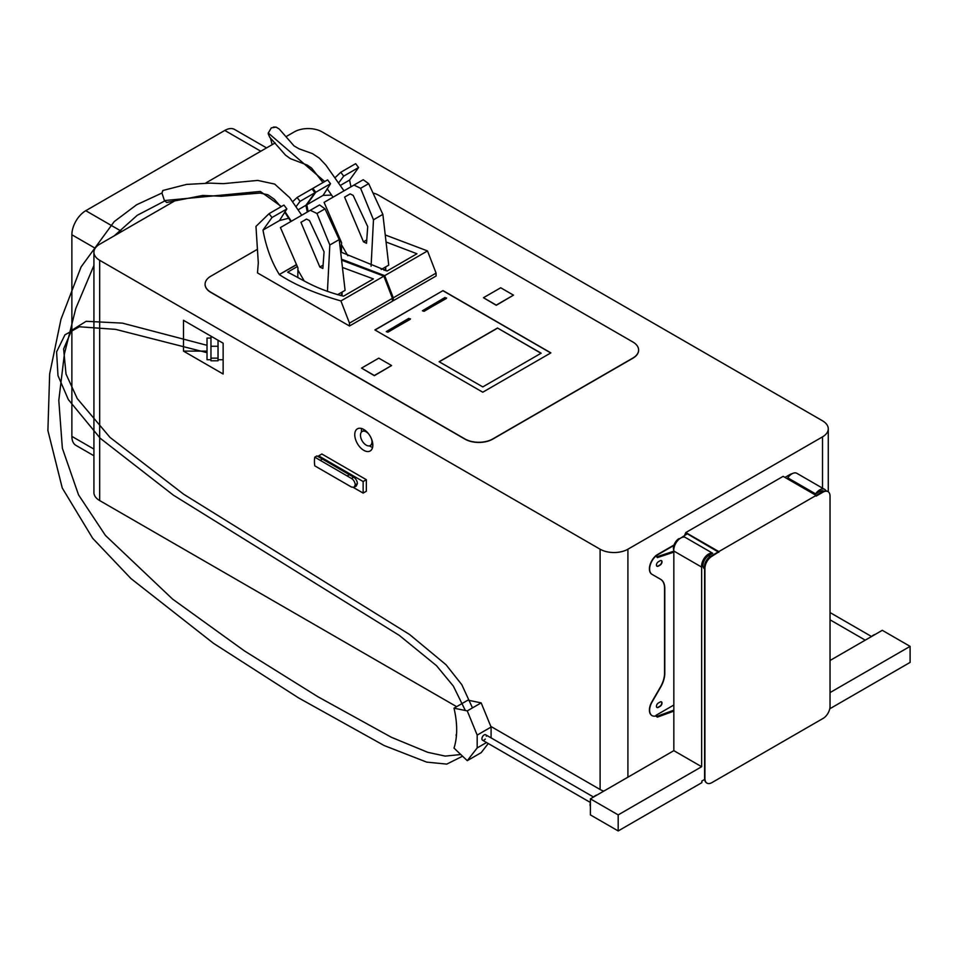 <?xml version="1.0" encoding="UTF-8"?>
<svg xmlns="http://www.w3.org/2000/svg" width="958" height="958" viewBox="0 0 958 958"><rect width="100%" height="100%" fill="white"/><g stroke="black" fill="none" stroke-linecap="round" stroke-linejoin="round"><path stroke-width="1.44" d="M673.845 705.016L655.943 715.351L657.392 716.189L673.845 710.153M673.881 545.449L656.793 555.305A11.795 6.814 120 0 1 657.966 554.538L673.917 545.33M655.943 715.351L655.943 715.925A11.795 6.814 120 0 1 652.075 715.626A11.795 6.814 120 0 1 652.075 702.01L660.709 687.054A19.663 11.352 -60 0 0 664.78 673.342L664.78 588.368A19.663 11.352 -60 0 0 660.709 579.362L652.075 574.381A11.795 6.814 120 0 1 649.931 566.238A11.795 6.814 120 0 1 655.943 555.999L657.392 557.604L673.845 552.155M660.122 701.998A2.658 1.533 -60 0 1 661.451 701.867A2.658 1.533 -60 0 1 661.858 703.998A2.658 1.533 -60 0 1 660.122 706.333L658.314 707.375A2.658 1.533 -60 0 1 656.996 707.507A2.658 1.533 -60 0 1 656.589 705.387A2.658 1.533 -60 0 1 658.314 703.04L660.122 701.998M660.122 560.753A2.658 1.533 -60 0 1 661.451 560.622A2.658 1.533 -60 0 1 661.858 562.753A2.658 1.533 -60 0 1 660.122 565.088L658.314 566.13A2.658 1.533 -60 0 1 656.996 566.262A2.658 1.533 -60 0 1 656.589 564.13A2.658 1.533 -60 0 1 658.314 561.795L660.122 560.753M657.392 557.604L657.392 556.634L655.943 555.999M674.025 545.006L657.751 554.407A11.795 6.814 120 0 0 656.577 555.185L656.793 555.305M652.075 574.381L651.847 574.249A11.795 6.814 -60 0 1 649.716 566.106A11.795 6.814 -60 0 1 655.715 555.868M177.481 199.324L99.68 244.242A19.663 11.352 0 0 0 93.92 252.265A19.663 11.352 0 0 0 99.68 260.289L600.103 549.209A19.663 11.352 0 0 0 627.909 549.209L822.515 436.86A19.663 11.352 0 0 0 828.275 428.825A19.663 11.352 0 0 0 822.515 420.801L322.092 131.893A19.663 11.352 0 0 0 294.286 131.893L286.25 136.527M655.715 555.676L656.577 555.185M651.847 574.249L660.709 579.362M651.967 715.566A11.795 6.814 -60 0 1 651.847 715.494A11.795 6.814 -60 0 1 651.847 701.879L660.493 686.922A19.663 11.352 120 0 0 664.565 673.223L664.565 588.236A19.663 11.352 120 0 0 660.493 579.243M655.715 715.985L657.392 717.147L673.845 711.111M656.889 707.435A2.658 1.533 120 0 0 658.098 707.255L659.906 706.214A2.658 1.533 120 0 0 661.607 703.974A2.658 1.533 120 0 0 661.331 701.819M656.889 566.19A2.658 1.533 120 0 0 658.098 565.998L659.906 564.957A2.658 1.533 120 0 0 661.607 562.717A2.658 1.533 120 0 0 661.331 560.562M603.72 791.14A19.663 11.352 180 0 1 600.103 789.5L490.807 726.392M99.68 260.289L99.68 500.579A19.663 11.352 180 0 1 93.92 492.556L93.92 252.265M99.68 500.579L456.643 706.669M275.162 142.934L205.874 182.93M205.084 284.31A19.663 11.352 0 0 0 205.084 284.394A19.663 11.352 0 0 0 210.844 292.418L464.941 439.123A19.663 11.352 0 0 0 492.747 439.123L632.867 358.232A19.663 11.352 0 0 0 638.615 350.197A19.663 11.352 0 0 0 638.615 350.113M257.439 249.296L210.844 276.191A19.663 11.352 0 0 0 205.084 284.215A19.663 11.352 0 0 0 210.844 292.238L464.941 438.956A19.663 11.352 0 0 0 492.747 438.944L632.867 358.053A19.663 11.352 0 0 0 638.615 350.029A19.663 11.352 0 0 0 632.867 341.994L378.757 195.3A19.663 11.352 0 0 0 372.973 192.989M392.433 300.237L393.283 300.716L436.082 276.012L436.082 273.126L427.507 250.936L385.236 234.95M288.729 218.232L279.449 220.579L286.873 208.94L283.951 205.072L269.042 213.682L255.966 226.411L258.301 262.875L257.486 272.898L349.478 326.007L392.433 301.207L392.433 298.321L383.871 276.144L341.587 260.145M374.901 329.935L482.772 392.205L550.874 352.879L443.015 290.609L374.901 329.935M483.467 297.722L496.256 305.291L513.488 295.148L500.699 287.771L483.467 297.722L496.256 305.099L513.488 295.148M361.549 368.1L374.339 375.68L391.582 365.537L378.793 358.148L361.549 368.1L374.339 375.488L391.582 365.537M334.953 177.793L340.761 172.272L355.646 163.686L358.579 167.542L349.586 180.08L350.939 186.822M393.283 300.716L393.283 297.83L436.082 273.126M312.14 189.073L312.847 188.391L315.781 192.259L306.788 204.796L308.129 211.538M393.283 297.83L384.709 275.653L341.479 259.163M315.781 192.259L330.522 183.744L327.6 179.876L312.847 188.391M297.112 197.48L300.058 201.336L314.931 192.738L311.997 188.882L297.112 197.48L292.705 201.659M331.552 195.085L323.097 195.384L330.522 183.744M323.097 195.384L306.788 204.796M358.579 167.542L343.706 176.128L338.521 183.062M349.586 180.08L340.198 185.505M279.449 220.579L262.983 230.088C266.084 247.128 271.533 261.929 279.317 274.503L296.573 264.767M286.873 208.94L271.976 217.538L262.983 230.088M300.058 201.336L296.13 206.593M314.931 192.738L305.937 205.287L298.213 209.742M307.29 212.029L305.937 205.287M339.276 240.111L340.222 239.56M383.871 276.144L340.916 300.944C315.218 293.519 294.717 284.766 279.425 274.671M297.351 266.563L287.663 272.156C304.129 280.359 314.38 288.562 343.467 296.202L373.404 278.91L342.437 267.462M427.507 250.936L384.709 275.653M340.641 251.978L387.116 271.006L416.969 253.762L386.05 242.003M339.515 242.218L341 241.368M384.086 270.276A7.544 4.359 0 0 0 385.739 267.557A7.544 4.359 0 0 0 385.655 266.923M340.437 295.471A7.544 4.359 0 0 0 342.09 292.753A7.544 4.359 0 0 0 342.006 292.118M349.478 326.007L349.478 323.121L392.433 298.321M349.478 323.121L340.916 300.944M269.042 213.682L271.976 217.538M340.761 172.272L343.706 176.128M443.015 290.609L375.033 330.007M550.742 352.963L443.015 290.765M541.15 353.203L497.501 328.007L439.123 361.717L482.772 386.912L541.15 353.203M422.442 310.823L424.107 311.314L446.62 297.986M386.302 331.684L387.966 332.175L410.479 318.846M497.501 328.007L541.007 353.286M497.501 328.163L439.255 361.789M446.344 298.297L444.955 297.495L422.43 310.739L424.107 311.134L446.344 298.477M410.204 319.158L408.815 318.355L386.29 331.6L387.966 332.007L410.204 319.337M207.024 351.119L183.481 351.119L183.481 320.295L223.142 343.204L223.142 359.717L218.041 359.717M183.481 351.119L223.142 374.015L223.142 343.204M353.478 487.514L363.142 493.095L366.339 491.25L366.339 479.695L321.852 454.008L318.655 455.852L318.655 456.906L316.954 455.924L314.787 457.17A29.47 17.016 -120 0 0 314.775 465.851L351.502 487.047L354.101 487.299L355.202 484.868A5.221 3.018 -120 0 0 351.502 478.473L314.787 457.17M363.789 450.332A12.777 7.377 -120 0 0 370.183 450.967A12.777 7.377 -120 0 0 372.135 440.728A12.777 7.377 -120 0 0 363.789 429.471A12.777 7.377 -120 0 0 357.406 428.837A12.777 7.377 -120 0 0 355.442 439.075A12.777 7.377 -120 0 0 363.789 450.332M369.465 445.841A12.777 7.377 -120 0 0 370.459 446.488A12.777 7.377 -120 0 0 372.578 447.41M361.681 428.537A12.777 7.377 -120 0 0 361.489 432.022M368.71 433.986A8.107 4.682 -120 0 0 366.207 431.89A8.107 4.682 -120 0 0 362.16 431.483A8.107 4.682 -120 0 0 360.915 437.986A8.107 4.682 -120 0 0 366.207 445.135A8.107 4.682 -120 0 0 370.267 445.53A8.107 4.682 -120 0 0 371.381 438.608M218.041 358.148L218.041 360.795L210.964 360.795L210.964 358.148L218.041 358.148L218.041 340.246M212.436 337.012L210.964 337.012L210.964 358.148M210.964 338.09L207.024 338.09L207.024 359.717L210.964 359.717M210.964 346.257L218.041 346.257M318.655 456.906L322.391 459.062L320.223 460.319M354.101 487.299L356.268 486.041L357.37 483.61A5.221 3.018 -120 0 0 353.67 477.216L322.391 459.062M363.142 493.095L363.142 481.539L318.655 455.852M353.67 477.216L351.502 478.473M366.339 479.695L363.142 481.539M93.92 455.757L75.945 445.374A19.663 11.352 -60 0 1 71.874 436.381L71.874 234.77A19.663 11.352 -60 0 1 85.777 210.7L224.783 130.444A19.663 11.352 -60 0 1 234.614 129.474L266.552 147.903M657.392 716.189L657.392 717.147M657.392 556.634L673.845 551.185M706.8 783.021A9.831 5.676 120 0 1 706.633 782.925A9.831 5.676 120 0 1 704.597 778.435L704.597 568.166A9.831 5.676 120 0 1 711.543 556.119L718.5 552.107L711.878 556.311A9.831 5.676 120 0 0 704.932 568.357L704.932 778.626A9.831 5.676 120 0 0 706.968 783.117A9.831 5.676 120 0 0 711.878 782.638L823.078 718.428A9.831 5.676 120 0 0 830.035 706.393L830.035 496.124A9.831 5.676 120 0 0 827.999 491.622A9.831 5.676 120 0 0 823.078 492.113L816.132 496.124L816.132 495.418L783.117 476.354L685.784 532.564L718.835 551.592L821.353 492.4A7.868 4.539 120 0 1 823.126 491.717M827.832 491.538A9.831 5.676 120 0 0 827.664 491.43A9.831 5.676 120 0 0 822.754 491.921L823.078 492.113M816.132 495.741L822.754 491.921M685.233 535.007L686.227 533.175L718.5 552.107M718.823 552.299L718.835 551.592M684.659 535.33L685.784 532.564M829.76 708.8L910.1 662.409L910.1 646.363L882.294 630.316L830.035 660.493M826.107 490.975A9.831 5.676 120 0 0 824.658 489.382L796.864 473.324A9.831 5.676 120 0 0 787.775 477.826L815.581 493.873L819.749 491.466A7.868 4.539 -60 0 1 823.676 491.083L824.06 491.298M712.716 553.269A9.831 5.676 120 0 0 705.052 557.173A9.831 5.676 120 0 0 701.651 567.088L701.651 766.711L618.185 814.899L590.391 798.852L673.845 750.665L673.845 551.042A9.831 5.676 -60 0 1 677.246 541.126A9.831 5.676 -60 0 1 684.91 537.21L712.716 553.269L708.537 555.676L710.153 556.598A7.868 4.539 120 0 0 704.645 567.112M590.391 798.852L590.391 814.899L618.185 830.945L701.867 782.638L701.867 781.033L704.37 779.584A9.831 5.676 120 0 0 704.681 779.656M871.708 636.423A7.472 4.311 -60 0 1 873.397 635.13A7.472 4.311 -60 0 1 875.097 634.471M590.391 806.576A7.472 4.311 -60 0 1 590.391 802.672M593.697 796.936A7.472 4.311 -60 0 1 595.385 795.631A7.472 4.311 -60 0 1 597.085 794.984M784.961 477.419L790.194 474.402A7.868 4.539 -60 0 1 792.17 473.683M687.054 533.953L679.473 538.887M673.797 550.323A7.868 4.539 -60 0 1 678.994 538.612M718.213 551.952L710.153 556.598M824.658 489.382A9.831 5.676 120 0 0 815.581 493.873M910.1 646.363L830.035 692.586M704.597 568.896A7.868 4.539 -60 0 1 703.411 562.586A7.868 4.539 -60 0 1 708.537 555.676M618.185 814.899L618.185 830.945M673.845 750.665L701.651 766.711M673.845 551.042L701.651 567.088M363.477 241.823L366.507 243.272L367.716 226.639L353.155 195.36L350.137 193.899L344.593 197.108L363.477 241.823L366.746 239.931M344.593 197.108L350.149 193.911M347.862 255.75L341.455 244.673L341.599 242.733L324.079 202.366L353.969 185.074L360.603 188.295L373.476 219.801L371.081 266.216M341.455 252.409L341.455 244.673M381.188 269.497L388.732 265.15L382.865 214.376L368.662 183.637L363.214 179.733L353.969 185.074M373.476 219.801L382.865 214.376M360.603 188.295L368.662 183.637M309.506 220.556L306.488 219.095L300.944 222.316L319.84 267.019L322.858 268.479L324.067 251.834L309.506 220.556M297.806 277.616L297.95 267.929L280.431 227.561L319.565 204.94L325.013 208.844L339.216 239.584L345.084 290.346L337.551 294.693M310.32 210.281L316.954 213.49L325.013 208.844M316.954 213.49L329.827 244.997L339.216 239.584M329.827 244.997L327.432 291.424M304.213 280.957L297.806 269.869M300.944 222.316L306.5 219.107M319.84 267.019L323.097 265.138M491.083 737.876L491.083 727.062L481.167 702.873L467.911 700.154L454.008 708.19A81.191 46.87 60 0 1 454.008 748.09L467.264 760.676L477.18 747.935L477.18 735.097L467.264 710.896L454.008 708.19M467.264 760.676L481.167 752.653L488.269 743.516M481.167 702.873L467.264 710.896M491.083 727.062L477.18 735.097M486.544 742.522L477.18 747.935M486.353 736.211A3.149 1.82 120 0 0 485.706 734.774A3.149 1.82 120 0 0 482.557 736.594A3.149 1.82 120 0 0 482.557 740.223A3.149 1.82 120 0 0 485.263 739.049M456.403 734.499L456.511 734.427A1.377 0.79 -120 0 0 456.391 736.067M273.437 127.055L276.108 127.115L279.245 129.019M272.144 144.67L270.455 138.036M324.702 181.541L268.3 133.042L271.306 127.881L276.108 127.115M268.288 132.851A6.299 6.155 138.7 0 0 268.336 134.156L269.785 137.305L285.52 155.16L290.442 158.681L307.243 165.087L311.601 168.093L322.978 182.547M268.3 133.042L268.336 134.12M207.024 352.676L115.595 329.36L79.394 326.774L64.952 334.821L56.594 351.873L57.983 375.608L68.341 399.582L100.243 438.285L173.41 495.178L399.378 635.453L436.525 665.702L453.374 686.132L465.36 710.513M462.57 756.209L446.751 764.113L426.705 762.125L384.182 745.552L298.561 697.891L213.514 643.333L130.899 578.524L92.663 538.276L62.258 488.005L47.9 430.537L49.66 373.883L60.977 319.289L81.083 266.935L114.182 221.633L136.611 204.773L161.962 193.013L164.429 200.581L260.348 191.444L281.389 206.557M280.898 206.832L274.323 199.276L267.797 194.725L260.025 193.061L221.334 196.246L202.785 195.456L166.692 202.461L164.429 200.581M207.024 345.311L122.373 323.121L86.136 321.301L71.611 330.378L63.623 348.951L66.018 374.075L77.263 398.6L109.978 437.363L183.541 494.148L409.581 634.507L446.021 664.732L461.816 684.695L472.474 707.89M460.786 754.533L445.242 756.101L427.783 752.329L391.379 737.289L317.781 696.67L244.482 650.937L172.584 599.097L105.44 535.45L78.532 494.855L62.366 448.272L58.797 400.42L64.414 353.885L75.814 308.416L93.92 265.426M114.277 235.824L137.233 215.311L164.525 201.072M301.734 215.239L289.711 197.683L274.707 184.092L257.738 180.415L223.262 183.661L210.113 183.134L186.535 184.415L162.98 190.45L161.962 193.013L162.776 190.546M627.909 549.209L627.909 777.189M822.515 436.86L822.515 488.137M600.103 549.209L600.103 789.5M340.15 239.38L339.252 239.907M296.501 264.588L279.317 274.503M357.37 483.61L355.202 484.868M349.359 474.689L347.191 475.934M93.92 449.098L71.874 436.381M95.201 248.242L71.874 234.77M121.786 231.489L85.777 210.7M224.783 130.444L260.792 151.232M819.749 491.466L821.353 492.4M285.017 211.646L291.304 221.274M385.739 270.683L385.739 267.557M342.09 295.878L342.09 292.753M372.782 444.081L370.267 445.53M364.675 430.034L362.16 431.483M828.275 428.825L828.275 491.801M590.391 802.481L482.557 740.223M593.529 797.032L485.706 734.774M871.54 636.519L830.035 612.557M865.254 640.16L830.035 619.814M279.221 128.995L293.998 145.867L299.016 148.813L312.524 153.651L319.361 158.19L325.959 165.183L343.994 190.846M333.049 197.18L327.133 188.69M290.837 221.549L284.694 212.125"/></g></svg>
